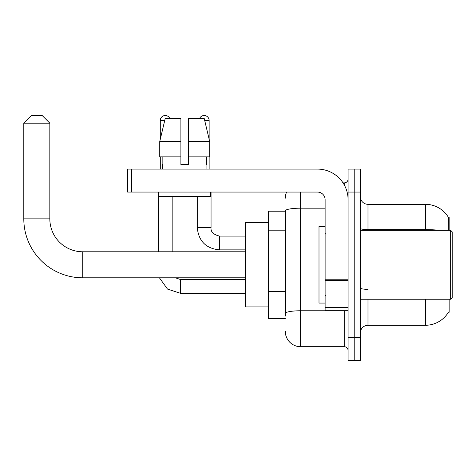 <?xml version="1.0" encoding="UTF-8"?>
<svg xmlns="http://www.w3.org/2000/svg" width="476" height="476" viewBox="0 0 476 476"><rect width="100%" height="100%" fill="white"/><g stroke="black" fill="none" stroke-linecap="round" stroke-linejoin="round"><path stroke-width="0.71" d="M449.136 230.342L449.136 217.33L448.44 217.425A26.793 26.793 0 0 0 425.407 204.317A26.793 26.793 0 0 1 448.386 217.33A26.793 26.793 0 0 0 425.407 204.317L367.99 204.317A7.658 7.658 0 0 1 360.332 196.659A7.658 7.658 0 0 0 367.99 204.317L367.99 230.342M449.136 299.243L449.136 312.256L448.523 312.03A26.793 26.793 0 0 1 425.407 325.275A26.793 26.793 0 0 0 448.386 312.256M285.308 211.207L268.47 211.207L268.47 318.385L285.308 318.385M360.332 332.926A7.658 7.658 0 0 1 367.99 325.275L425.407 325.275L425.407 299.243M354.209 337.52L354.209 360.487L360.332 360.487L360.332 337.52L354.209 337.52L354.209 360.487L348.087 360.487L348.087 337.52L354.209 337.52L354.209 192.066L354.209 337.52M348.087 337.52L348.087 169.099L354.209 169.099L354.209 192.066L354.209 169.099L360.332 169.099L360.332 337.52M448.255 230.342L448.44 217.425A26.793 26.793 0 0 0 425.407 204.317L425.407 229.622L367.99 229.622A7.658 1.327 0 0 1 360.332 228.29M285.308 316.088L285.308 210.844A15.309 2.66 180 0 1 300.624 208.185L325.12 208.185M300.624 192.066L300.624 346.707L344.255 346.707L344.255 310.727M343.035 182.879L344.255 182.879A3.826 3.826 0 0 0 348.087 179.053M348.087 350.538A3.826 3.826 0 0 0 344.255 346.707M285.308 198.195A15.309 15.309 0 0 1 286.588 192.066M300.624 346.707A15.309 15.309 0 0 1 285.308 331.397M188.544 164.506L180.892 164.506L188.544 164.506L180.892 164.506L188.544 164.506L188.544 118.578L204.252 118.578L209.69 141.539L209.69 156.854L188.544 156.854M199.569 118.578A4.974 4.974 0 0 1 209.137 120.487L209.137 139.212L209.69 141.539L188.544 141.539M180.892 141.539L180.892 156.854L180.892 141.539L180.892 156.854L159.746 156.854L159.746 141.539L165.184 118.578L180.892 118.578L180.892 141.539L159.746 141.539L160.299 139.212L160.299 120.487L164.732 120.487M245.503 277.805L82.747 277.805A58.947 58.947 0 0 1 23.8 218.859L23.8 123.171L31.458 115.513L42.174 115.513L49.831 123.171L23.8 123.171M82.747 277.805L82.747 251.78A32.921 32.921 0 0 1 49.831 218.859L49.831 123.171M268.47 222.691L245.503 222.691L245.503 306.901L268.47 306.901M160.299 120.487A4.974 4.974 0 0 1 169.867 118.578M172.163 251.78L172.163 196.659M158.383 251.78L158.383 192.066M160.299 156.854L160.299 169.099M197.272 196.659L197.272 227.665L211.052 227.665L211.052 192.066M209.137 156.854L209.137 169.099M348.087 310.727L325.12 310.727L325.12 279.769L348.087 279.769M348.087 199.724A30.625 30.625 0 0 0 317.462 169.099L131.435 169.099L131.435 192.066L317.462 192.066A7.658 7.658 0 0 1 325.12 199.724L325.12 279.769M131.435 192.066L127.61 192.066L127.61 169.099L131.435 169.099M162.518 164.506L162.851 164.506L162.518 164.506L162.518 169.099M206.917 164.506L206.584 164.506L206.917 164.506L206.917 169.099M206.584 156.854L206.584 164.506M180.892 156.854L180.892 164.506M162.851 164.506L162.851 156.854M158.686 192.066L158.686 196.659L210.749 196.659L210.749 192.066M209.69 141.539L204.252 118.578M165.184 118.578L159.746 141.539M450.671 230.342L452.2 231.877L452.2 297.714L450.671 299.243L450.671 230.342L360.332 230.342M325.12 226.516L318.997 226.516L318.997 303.069L325.12 303.069M285.308 230.182L268.47 230.182M285.308 291.425L268.47 291.425M367.99 299.243L367.99 325.275M439.759 230.342A26.793 4.653 180 0 0 425.407 229.622L425.407 230.342M360.332 192.066L348.087 192.066M367.99 289.331A7.658 1.327 -0 0 1 360.332 288.004M345.588 310.727A3.826 0.666 0 0 1 344.255 310.768L300.624 310.768A15.309 2.66 180 0 0 285.308 313.428M344.255 184.896L344.255 182.879M23.8 218.859L49.831 218.859M245.503 293.347L180.582 293.347L167.498 289.081L159.406 277.805L167.498 289.081L180.582 293.347L167.498 289.081L159.406 277.805L167.498 289.081L180.582 293.347L180.582 279.585M245.503 249.864L219.472 249.864C206.007 248.537 198.605 241.136 197.272 227.665C198.605 241.136 206.007 248.537 219.472 249.864L219.472 236.102C213.397 234.555 210.588 231.747 211.052 227.665C210.588 231.747 213.397 234.555 219.472 236.084L245.503 236.084M204.704 120.487L209.137 120.487M348.087 280.435L325.12 280.435M325.12 307.561L348.087 307.561M245.503 251.78L82.747 251.78M175.43 277.805L180.582 279.567L175.43 277.805M245.503 279.567L180.582 279.567M197.272 227.665C198.605 241.136 206.007 248.537 219.472 249.864M211.052 227.665C210.588 231.747 213.397 234.555 219.472 236.084M360.332 299.243L450.671 299.243M325.887 234.174L325.12 233.407M325.887 295.417L325.12 296.179"/></g></svg>
